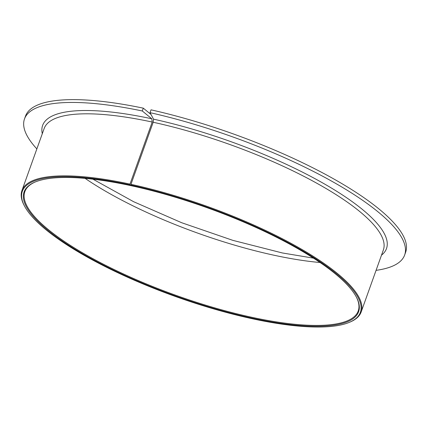 <?xml version="1.0" encoding="UTF-8"?>
<svg xmlns="http://www.w3.org/2000/svg" width="427" height="427" viewBox="0 0 427 427"><rect width="100%" height="100%" fill="white"/><g stroke="black" fill="none" stroke-linecap="round" stroke-linejoin="round"><path stroke-width="0.64" d="M356.353 297.027A177.04 46.719 19.7 0 1 358.221 310.973A177.04 46.719 19.7 0 1 256.963 318.371A177.04 46.719 19.7 0 1 24.862 191.616A177.04 46.719 19.7 0 1 35.158 182.019M150.016 112.659A201.891 53.274 19.7 0 1 404.641 255.042L405.65 252.224A201.891 53.274 19.7 0 0 151.025 109.835L150.016 112.659L153.539 119.165L153.186 122.261L130.966 184.315L131.217 185.718A177.664 46.879 19.7 0 1 356.545 297.389A177.664 46.879 19.7 0 1 256.995 319.166A177.664 46.879 19.7 0 1 74.346 248.808A177.664 46.879 19.7 0 1 34.779 182.18A177.664 46.879 19.7 0 1 125.687 184.549A177.664 46.879 19.7 0 1 131.025 185.676L130.107 184.918L130 184.101L152.22 122.053L151.798 118.786L142.292 110.983L143.307 108.164L151.009 114.484M130.966 184.315A180.146 47.536 19.7 0 1 361.146 312.025A180.146 47.536 19.7 0 1 350.289 321.947L349.542 322.268A179.527 47.37 19.7 0 1 257.684 319.876A179.527 47.37 19.7 0 1 24.398 205.851A179.527 47.37 19.7 0 1 124.999 183.845A179.527 47.37 19.7 0 1 130.107 184.918M130.875 185.088A179.527 47.37 19.7 0 1 311.817 256.344A179.527 47.37 19.7 0 1 349.542 322.268M24.398 205.851L24.024 205.131A180.146 47.536 19.7 0 1 21.937 190.57A180.146 47.536 19.7 0 1 124.967 183.044A180.146 47.536 19.7 0 1 130 184.101M404.641 255.042A201.891 53.274 19.7 0 1 376.064 270.355M36.855 148.9A201.891 53.274 19.7 0 1 24.494 118.93A201.891 53.274 19.7 0 1 139.96 110.497A201.891 53.274 19.7 0 1 142.292 110.983M24.494 118.93L25.503 116.112A201.891 53.274 19.7 0 1 140.969 107.679A201.891 53.274 19.7 0 1 143.307 108.164M153.186 122.261A180.146 47.536 19.7 0 1 383.361 249.971L361.146 312.025M21.937 190.57L44.157 128.516A180.146 47.536 19.7 0 1 147.187 120.99A180.146 47.536 19.7 0 1 152.22 122.053M42.294 133.72A182.633 48.192 19.7 0 1 147.075 117.793A182.633 48.192 19.7 0 1 151.798 118.786M320.069 262.509A177.04 46.719 19.7 0 1 279.183 256.317A177.04 46.719 19.7 0 1 85.106 178.379M153.539 119.165A182.633 48.192 19.7 0 1 330.317 187.384A182.633 48.192 19.7 0 1 381.498 255.17M92.974 179.191L133.624 201.709L181.71 222.739L232.843 240.358L282.37 252.96L313.471 258.143"/></g></svg>
